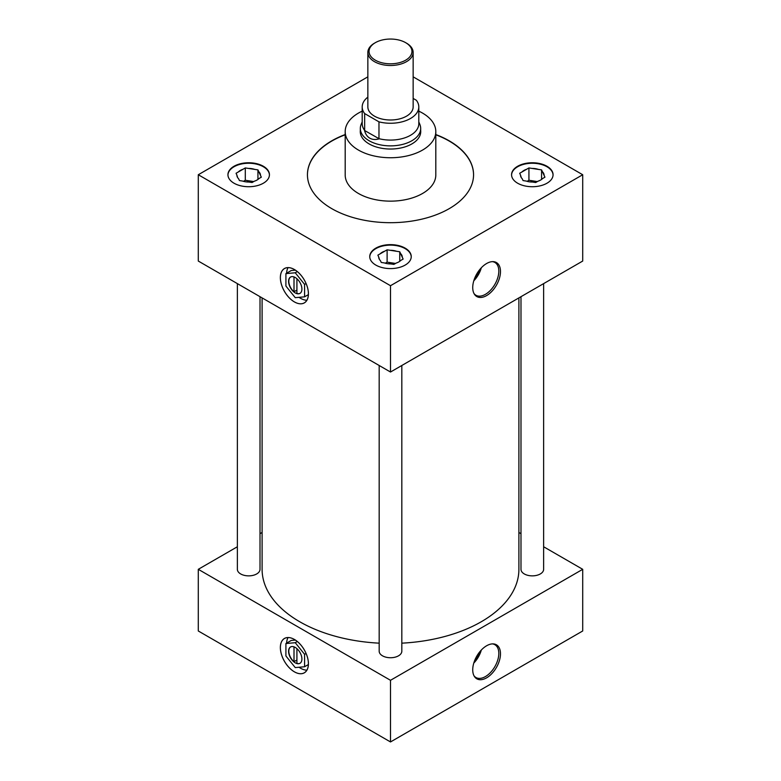 <?xml version="1.0" encoding="UTF-8"?>
<svg xmlns="http://www.w3.org/2000/svg" width="781" height="781" viewBox="0 0 781 781"><rect width="100%" height="100%" fill="white"/><g stroke="black" fill="none" stroke-linecap="round" stroke-linejoin="round"><path stroke-width="1.17" d="M294.388 269.533A19.818 11.442 -120 0 0 284.489 268.557A19.818 11.442 -120 0 0 281.453 284.43A19.818 11.442 -120 0 0 294.388 301.896A19.818 11.442 -120 0 0 304.297 302.872A19.818 11.442 -120 0 0 307.333 286.998A19.818 11.442 -120 0 0 294.388 269.533A19.818 11.442 -120 0 0 284.489 268.557A19.818 11.442 -120 0 0 281.453 284.43A19.818 11.442 -120 0 0 294.388 301.896A19.847 11.461 -120 0 0 304.317 302.901A19.847 11.461 -120 0 0 307.353 286.998A19.847 11.461 -120 0 0 294.388 269.513A19.847 11.461 -120 0 0 284.469 268.527A19.847 11.461 -120 0 0 281.424 284.43A19.847 11.461 -120 0 0 294.388 301.915A19.818 11.442 -120 0 0 304.297 302.872A19.818 11.442 -120 0 0 307.333 286.998A19.818 11.442 -120 0 0 294.388 269.533M288.082 267.629A19.818 11.442 -120 0 0 286.598 273.213A19.818 11.442 -120 0 1 288.082 267.629M299.045 297.327A19.818 11.442 -120 0 0 300.587 298.313A19.818 11.442 -120 0 0 306.904 300.226A19.818 11.442 -120 0 1 300.587 298.313A19.818 11.442 -120 0 1 299.045 297.327M294.388 639.454A19.818 11.442 -120 0 0 284.489 638.477A19.818 11.442 -120 0 0 281.453 654.351A19.818 11.442 -120 0 0 294.388 671.816A19.818 11.442 -120 0 0 304.297 672.792A19.818 11.442 -120 0 0 307.333 656.919A19.818 11.442 -120 0 0 294.388 639.454A19.818 11.442 -120 0 0 284.489 638.477A19.818 11.442 -120 0 0 281.453 654.351A19.818 11.442 -120 0 0 294.388 671.816A19.818 11.442 -120 0 0 304.297 672.792A19.818 11.442 -120 0 0 307.333 656.919A19.818 11.442 -120 0 0 294.388 639.454A19.847 11.461 -120 0 0 284.469 638.448A19.847 11.461 -120 0 0 281.424 654.351A19.847 11.461 -120 0 0 294.388 671.836A19.847 11.461 -120 0 0 304.317 672.822A19.847 11.461 -120 0 0 307.353 656.919A19.847 11.461 -120 0 0 294.388 639.434M288.082 637.55A19.818 11.442 -120 0 0 286.598 643.134A19.818 11.442 -120 0 1 288.082 637.55M299.045 667.247A19.818 11.442 -120 0 0 300.587 668.233A19.818 11.442 -120 0 0 306.904 670.147A19.818 11.442 -120 0 1 300.587 668.233A19.818 11.442 -120 0 1 299.045 667.247M486.612 677.83A19.632 11.334 120 0 0 500.074 657.895A19.632 11.334 120 0 0 493.123 643.886A19.632 11.334 120 0 0 486.612 645.77A19.632 11.334 120 0 0 474.35 676.395A19.632 11.334 120 0 0 486.612 677.83M473.989 675.77A18.939 10.934 120 0 0 475.756 677.4A18.939 10.934 120 0 0 485.421 676.58A18.939 10.934 120 0 0 497.848 659.711A18.939 10.934 120 0 0 494.685 644.608A18.939 10.934 120 0 0 492.391 643.886M473.784 663.079A18.256 10.534 120 0 0 481.301 650.056M474.36 661.322A16.977 9.802 120 0 0 480.071 651.432M486.612 295.579A19.632 11.334 120 0 0 500.074 275.644A19.632 11.334 120 0 0 493.123 261.635A19.632 11.334 120 0 0 486.612 263.519A19.632 11.334 120 0 0 474.35 294.144A19.632 11.334 120 0 0 486.612 295.579M473.989 293.519A18.939 10.934 120 0 0 475.756 295.15A18.939 10.934 120 0 0 485.421 294.33A18.939 10.934 120 0 0 497.848 277.46A18.939 10.934 120 0 0 494.685 262.348A18.939 10.934 120 0 0 492.391 261.635M473.784 280.818A18.256 10.534 120 0 0 481.301 267.805M474.36 279.071A16.977 9.802 120 0 0 480.071 269.181M252.585 182.227A10.026 5.789 0 0 0 246.493 181.914M394.395 264.105A10.026 5.789 0 0 0 388.303 263.793M263.363 166.265A20.745 11.979 0 0 0 240.743 163.668A20.745 11.979 0 0 0 227.935 174.739A20.745 11.979 0 0 0 234.017 183.213A20.745 11.979 0 0 0 256.627 185.81A20.745 11.979 0 0 0 269.435 174.739A20.745 11.979 0 0 0 263.363 166.265M269.435 174.983A20.745 11.979 0 0 0 263.363 166.763A20.745 11.979 0 0 0 240.948 164.117A20.745 11.979 0 0 0 227.945 174.983M405.173 248.143A20.745 11.979 0 0 0 382.563 245.546A20.745 11.979 0 0 0 369.755 256.617A20.745 11.979 0 0 0 375.827 265.081A20.745 11.979 0 0 0 398.437 267.678A20.745 11.979 0 0 0 411.245 256.617A20.745 11.979 0 0 0 405.173 248.143M411.245 256.861A20.745 11.979 0 0 0 405.173 248.631A20.745 11.979 0 0 0 382.758 245.995A20.745 11.979 0 0 0 369.755 256.861M536.215 182.227A10.026 5.789 0 0 0 530.114 181.914M546.983 166.265A20.745 11.979 0 0 0 524.373 163.668A20.745 11.979 0 0 0 511.565 174.739A20.745 11.979 0 0 0 517.637 183.213A20.745 11.979 0 0 0 540.257 185.81A20.745 11.979 0 0 0 553.065 174.739A20.745 11.979 0 0 0 546.983 166.265M553.055 174.983A20.745 11.979 0 0 0 546.983 166.763A20.745 11.979 0 0 0 524.568 164.117A20.745 11.979 0 0 0 511.565 174.983M520.986 296.692L520.986 569.32A11.324 6.541 0 0 0 524.305 573.947A11.324 6.541 0 0 0 536.645 575.363A11.324 6.541 0 0 0 543.635 569.32L543.635 283.61M237.365 283.61L237.365 569.32A11.324 6.541 0 0 0 240.675 573.947A11.324 6.541 0 0 0 253.024 575.363A11.324 6.541 0 0 0 260.014 569.32L260.014 296.692M379.175 365.488L379.175 651.198A11.324 6.541 0 0 0 382.495 655.815A11.324 6.541 0 0 0 394.835 657.241A11.324 6.541 0 0 0 401.825 651.198L401.825 365.488M362.199 111.156A45.308 26.154 0 0 0 345.192 131.579A45.308 26.154 0 0 0 358.459 150.079A45.308 26.154 0 0 0 407.838 155.751A45.308 26.154 0 0 0 435.808 131.579A45.308 26.154 0 0 0 422.541 113.089A45.308 26.154 0 0 0 418.801 111.156M345.192 131.579L345.192 174.983A45.308 26.154 0 0 0 358.459 193.483A45.308 26.154 0 0 0 407.838 199.155A45.308 26.154 0 0 0 435.808 174.983L435.808 131.579M345.192 134.547A83.059 47.953 0 0 0 307.441 174.739A83.059 47.953 0 0 0 331.769 208.644A83.059 47.953 0 0 0 422.287 219.041A83.059 47.953 0 0 0 473.559 174.739A83.059 47.953 0 0 0 449.231 140.834A83.059 47.953 0 0 0 435.808 134.547M473.559 174.866A83.059 47.953 0 0 0 449.231 141.078A83.059 47.953 0 0 0 435.808 134.791M345.192 134.791A83.059 47.953 0 0 0 307.441 174.866M262.104 297.903L262.104 569.32A128.396 74.127 0 0 0 299.709 621.735A128.396 74.127 0 0 0 379.175 643.163M401.825 643.163A128.396 74.127 0 0 0 518.896 569.32L518.896 297.903M360.324 130.476A30.234 17.455 0 0 0 360.266 131.579A30.234 17.455 0 0 0 369.12 143.919A30.234 17.455 0 0 0 402.069 147.707A30.234 17.455 0 0 0 420.734 131.579A30.234 17.455 0 0 0 420.676 130.476M237.365 546.759L198.286 569.32L390.5 680.3L582.714 569.32L543.635 546.759M520.986 533.687L518.896 532.476M262.104 532.476L260.014 533.687M367.851 76.841L198.286 174.739L198.286 261.049L390.5 372.029L582.714 261.049L582.714 174.739L413.149 76.841M198.286 569.32L198.286 630.98L390.5 741.95L582.714 630.98L582.714 569.32M390.5 680.3L390.5 741.95M198.286 174.739L390.5 285.709L390.5 372.029M390.5 285.709L582.714 174.739M526.257 181.065A11.783 6.804 0 0 0 532.505 182.032L535.698 182.529L538.031 181.172A11.783 6.804 0 0 0 542.61 178.537L544.943 177.189L544.093 175.344A11.783 6.804 0 0 0 542.414 171.732L541.565 169.897L538.373 169.399A11.783 6.804 0 0 0 532.115 168.432L528.932 167.935L526.589 169.292A11.783 6.804 0 0 0 522.02 171.927L519.677 173.275L520.537 175.12A11.783 6.804 0 0 0 521.054 177.219A11.783 6.804 0 0 0 522.206 178.732L523.065 180.567L526.257 181.065M520.537 175.12L521.288 177.629M526.589 169.292L522.02 171.927M537.348 181.573L528.932 180.265L527.097 181.329M528.932 180.265L528.932 167.935M538.373 169.399L532.115 168.432M541.565 179.445L541.565 169.897M544.093 175.344L542.414 171.732M384.447 262.943A11.783 6.804 0 0 0 390.695 263.91L393.888 264.398L396.221 263.051A11.783 6.804 0 0 0 400.799 260.405L403.133 259.058L402.274 257.222A11.783 6.804 0 0 0 400.604 253.61L399.745 251.765L396.553 251.277A11.783 6.804 0 0 0 390.305 250.31L387.112 249.813L384.779 251.16A11.783 6.804 0 0 0 380.201 253.805L377.867 255.153L378.726 256.998A11.783 6.804 0 0 0 379.234 259.097A11.783 6.804 0 0 0 380.396 260.6L381.255 262.445L384.447 262.943M242.627 181.065A11.783 6.804 0 0 0 248.885 182.032L252.068 182.529L254.411 181.172A11.783 6.804 0 0 0 258.98 178.537L261.323 177.189L260.464 175.344A11.783 6.804 0 0 0 258.794 171.732L257.935 169.897L254.743 169.399A11.783 6.804 0 0 0 248.495 168.432L245.302 167.935L242.969 169.292A11.783 6.804 0 0 0 238.39 171.927L236.057 173.275L236.907 175.12A11.783 6.804 0 0 0 237.424 177.219A11.783 6.804 0 0 0 238.586 178.732L239.435 180.567L242.627 181.065M378.726 256.998L379.478 259.507M384.779 251.16L380.201 253.805M395.537 263.451L387.112 262.143L385.277 263.207M387.112 262.143L387.112 249.813M396.553 251.277L390.305 250.31M399.745 261.323L399.745 251.765M402.274 257.222L400.604 253.61M236.907 175.12L237.658 177.629M242.969 169.292L238.39 171.927M253.727 181.573L245.302 180.265L243.467 181.329M245.302 180.265L245.302 167.935M254.743 169.399L248.495 168.432M257.935 179.445L257.935 169.897M260.464 175.344L258.794 171.732M375.339 60.186A21.448 12.379 0 0 0 405.661 60.186A21.448 12.379 0 0 0 405.661 42.672L406.52 43.17A22.649 13.082 180 0 1 413.149 52.415A22.649 13.082 180 0 1 399.169 64.501A22.649 13.082 180 0 1 374.48 61.67A22.649 13.082 180 0 1 367.851 52.415A22.649 13.082 180 0 1 374.48 43.17L375.339 42.672A21.448 12.379 0 0 0 375.339 60.186M367.851 52.415L367.851 106.919A22.649 13.082 0 0 0 374.48 116.164A22.649 13.082 0 0 0 399.169 119.005A22.649 13.082 0 0 0 413.149 106.919L413.149 52.415M418.801 121.836L419.866 124.443A30.176 17.416 180 0 1 420.676 128.445A30.176 17.416 180 0 1 402.049 144.544A30.176 17.416 180 0 1 369.159 140.765A30.176 17.416 180 0 1 360.324 128.445A30.176 17.416 180 0 1 361.134 124.443L362.199 121.836M379.088 138.872C375.485 139.887 372.391 139.653 369.794 138.178C367.216 136.665 365.469 134.098 364.542 130.476L378.97 138.667A28.301 16.342 0 0 0 418.801 123.74L418.801 106.919A28.301 16.342 0 0 0 416.341 100.261L413.149 98.416M367.851 97.127A28.301 16.342 0 0 0 362.199 106.919A28.301 16.342 0 0 0 364.659 113.577L378.97 121.846A28.301 16.342 0 0 0 418.801 106.919M378.97 121.846L378.97 138.667M362.199 106.919L362.199 123.74A28.301 16.342 0 0 0 364.659 130.398L364.659 113.577M406.52 43.17L405.661 42.672A21.448 12.379 0 0 0 375.339 42.672M290.639 277.001A9.421 5.438 -120 0 0 289.087 283.649A9.421 5.438 -120 0 0 294.007 291.772L296.917 290.093M295.247 277.528A9.421 5.438 -120 0 0 290.532 277.06A9.421 5.438 -120 0 0 289.087 284.606A9.421 5.438 -120 0 0 295.247 292.914A9.421 5.438 -120 0 0 299.963 293.383A9.421 5.438 -120 0 0 301.398 285.826A9.421 5.438 -120 0 0 295.247 277.528M294.007 276.943L294.007 291.772M295.394 270.158L291.254 270.529L285.914 273.614L285.914 286.051L295.247 297.668L304.58 296.829L308.388 294.632M304.58 296.829L304.58 284.391L306.074 283.523M304.58 284.391L295.247 272.774L297.317 271.583M295.247 272.774L285.914 273.614M296.917 278.729L296.917 293.441A9.421 5.438 -120 0 0 300.06 293.314M290.639 646.922A9.421 5.438 -120 0 0 289.087 653.57A9.421 5.438 -120 0 0 294.007 661.692L296.917 660.013M295.247 647.449A9.421 5.438 -120 0 0 290.532 646.98A9.421 5.438 -120 0 0 289.087 654.537A9.421 5.438 -120 0 0 295.247 662.835A9.421 5.438 -120 0 0 299.963 663.303A9.421 5.438 -120 0 0 301.398 655.757A9.421 5.438 -120 0 0 295.247 647.449M294.007 646.863L294.007 661.692M295.394 640.078L291.254 640.449L285.914 643.534L285.914 655.972L295.247 667.589L304.58 666.749L308.388 664.553M304.58 666.749L304.58 654.312L306.074 653.443M304.58 654.312L295.247 642.695L297.317 641.504M295.247 642.695L285.914 643.534M296.917 648.65L296.917 663.372A9.421 5.438 -120 0 0 300.06 663.245M420.676 128.445L420.676 132.682M360.324 128.445L360.324 132.682"/></g></svg>
